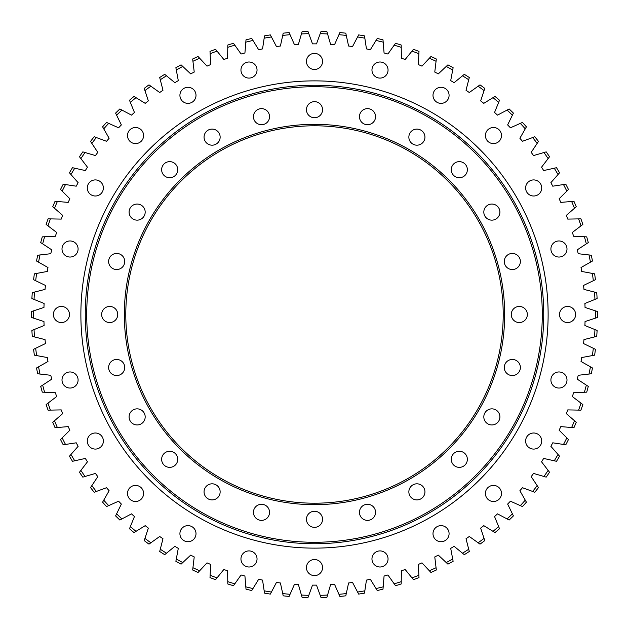 <?xml version="1.0" encoding="UTF-8"?>
<svg xmlns="http://www.w3.org/2000/svg" width="629" height="629" viewBox="0 0 629 629"><rect width="100%" height="100%" fill="white"/><g stroke="black" fill="none" stroke-linecap="round" stroke-linejoin="round"><path stroke-width="0.94" d="M327.567 595.065L330.587 584.656A270.627 270.627 0 0 0 334.565 584.388L338.945 594.303A280.872 280.872 0 0 0 346.28 593.572L348.592 582.973A270.627 270.627 0 0 0 352.547 582.446L357.579 592.046A280.872 280.872 0 0 0 364.844 590.82L366.448 580.095A270.627 270.627 0 0 0 370.355 579.301L376.024 588.547A280.872 280.872 0 0 0 383.187 586.841L384.075 576.038A270.627 270.627 0 0 0 387.92 574.985L394.186 583.83A280.872 280.872 0 0 0 401.223 581.644L401.388 570.802A270.627 270.627 0 0 0 405.155 569.497L412.003 577.902A280.872 280.872 0 0 0 418.875 575.26L418.316 564.425A270.627 270.627 0 0 0 421.98 562.869L429.379 570.802A280.872 280.872 0 0 0 436.062 567.704L434.773 556.932A270.627 270.627 0 0 0 438.334 555.14L446.236 562.562A280.872 280.872 0 0 0 452.699 559.016L450.702 548.362A270.627 270.627 0 0 0 454.13 546.326L462.512 553.206A280.872 280.872 0 0 0 468.723 549.243L466.018 538.739A270.627 270.627 0 0 0 469.305 536.482L478.126 542.788A280.872 280.872 0 0 0 484.055 538.416L480.65 528.124A270.627 270.627 0 0 0 483.787 525.647L493.01 531.348A280.872 280.872 0 0 0 498.64 526.591L494.551 516.543A270.627 270.627 0 0 0 497.508 513.869L507.092 518.941A280.872 280.872 0 0 0 512.391 513.822L507.642 504.073A270.627 270.627 0 0 0 510.418 501.203L520.317 505.622A280.872 280.872 0 0 0 525.262 500.157L519.876 490.746A270.627 270.627 0 0 0 522.447 487.703L532.629 491.446A280.872 280.872 0 0 0 537.19 485.667L531.191 476.633A270.627 270.627 0 0 0 533.557 473.425L543.959 476.483A280.872 280.872 0 0 0 548.126 470.406L541.538 461.796A270.627 270.627 0 0 0 543.676 458.439L554.267 460.798A280.872 280.872 0 0 0 558.017 454.452L550.862 446.307A270.627 270.627 0 0 0 552.781 442.808L563.498 444.451A280.872 280.872 0 0 0 566.823 437.878L559.142 430.22A270.627 270.627 0 0 0 560.816 426.604L571.627 427.531A280.872 280.872 0 0 0 574.497 420.746L566.328 413.623A270.627 270.627 0 0 0 567.759 409.904L578.601 410.108A280.872 280.872 0 0 0 581.015 403.142L572.382 396.584A270.627 270.627 0 0 0 573.562 392.771L584.396 392.252A280.872 280.872 0 0 0 586.338 385.145L577.288 379.177A270.627 270.627 0 0 0 578.216 375.293L588.988 374.051A280.872 280.872 0 0 0 590.45 366.833L581.023 361.478A270.627 270.627 0 0 0 581.683 357.547L592.353 355.582A280.872 280.872 0 0 0 593.336 348.285L583.563 343.576A270.627 270.627 0 0 0 583.964 339.605L594.476 336.932A280.872 280.872 0 0 0 594.963 329.58L584.907 325.539A270.627 270.627 0 0 0 585.041 321.553L595.349 318.188A280.872 280.872 0 0 0 595.349 310.812L585.041 307.447A270.627 270.627 0 0 0 584.907 303.461L594.963 299.42A280.872 280.872 0 0 0 594.476 292.068L583.964 289.395A270.627 270.627 0 0 0 583.563 285.424L593.336 280.715A280.872 280.872 0 0 0 592.353 273.418L581.683 271.453A270.627 270.627 0 0 0 581.023 267.522L590.45 262.167A280.872 280.872 0 0 0 588.988 254.949L578.216 253.707A270.627 270.627 0 0 0 577.288 249.823L586.338 243.855A280.872 280.872 0 0 0 584.396 236.748L573.562 236.229A270.627 270.627 0 0 0 572.382 232.416L581.015 225.858A280.872 280.872 0 0 0 578.601 218.892L567.759 219.096A270.627 270.627 0 0 0 566.328 215.377L574.497 208.254A280.872 280.872 0 0 0 571.627 201.469L560.816 202.396A270.627 270.627 0 0 0 559.142 198.78L566.823 191.122A280.872 280.872 0 0 0 563.498 184.549L552.781 186.192A270.627 270.627 0 0 0 550.862 182.693L558.017 174.548A280.872 280.872 0 0 0 554.267 168.202L543.676 170.561A270.627 270.627 0 0 0 541.538 167.204L548.126 158.594A280.872 280.872 0 0 0 543.959 152.517L533.557 155.575A270.627 270.627 0 0 0 531.191 152.367L537.19 143.333A280.872 280.872 0 0 0 532.629 137.554L522.447 141.297A270.627 270.627 0 0 0 519.876 138.254L525.262 128.843A280.872 280.872 0 0 0 520.317 123.378L510.418 127.797A270.627 270.627 0 0 0 507.642 124.927L512.391 115.178A280.872 280.872 0 0 0 507.092 110.059L497.508 115.131A270.627 270.627 0 0 0 494.551 112.457L498.64 102.409A280.872 280.872 0 0 0 493.01 97.652L483.787 103.353A270.627 270.627 0 0 0 480.658 100.876L484.055 90.584A280.872 280.872 0 0 0 478.126 86.212L469.305 92.518A270.627 270.627 0 0 0 466.018 90.261L468.723 79.757A280.872 280.872 0 0 0 462.512 75.794L454.13 82.674A270.627 270.627 0 0 0 450.702 80.638L452.699 69.984A280.872 280.872 0 0 0 446.236 66.438L438.334 73.86A270.627 270.627 0 0 0 434.773 72.068L436.062 61.296A280.872 280.872 0 0 0 429.379 58.198L421.988 66.131A270.627 270.627 0 0 0 418.316 64.575L418.875 53.74A280.872 280.872 0 0 0 412.003 51.098L405.155 59.503A270.627 270.627 0 0 0 401.388 58.198L401.223 47.356A280.872 280.872 0 0 0 394.186 45.17L387.92 54.015A270.627 270.627 0 0 0 384.075 52.962L383.187 42.159A280.872 280.872 0 0 0 376.024 40.453L370.355 49.699A270.627 270.627 0 0 0 366.448 48.905L364.844 38.18A280.872 280.872 0 0 0 357.579 36.954L352.547 46.554A270.627 270.627 0 0 0 348.592 46.027L346.28 35.428A280.872 280.872 0 0 0 338.945 34.697L334.565 44.612A270.627 270.627 0 0 0 330.587 44.344L327.567 33.935A280.872 280.872 0 0 0 320.2 33.683L316.497 43.873A270.627 270.627 0 0 0 312.503 43.873L308.8 33.683A280.872 280.872 0 0 0 301.433 33.935L298.413 44.344A270.627 270.627 0 0 0 294.435 44.612L290.055 34.697A280.872 280.872 0 0 0 282.72 35.428L280.408 46.027A270.627 270.627 0 0 0 276.453 46.554L271.421 36.954A280.872 280.872 0 0 0 264.156 38.18L262.552 48.905A270.627 270.627 0 0 0 258.645 49.699L252.976 40.453A280.872 280.872 0 0 0 245.813 42.159L244.925 52.962A270.627 270.627 0 0 0 241.08 54.015L234.814 45.17A280.872 280.872 0 0 0 227.777 47.356L227.612 58.198A270.627 270.627 0 0 0 223.845 59.503L216.997 51.098A280.872 280.872 0 0 0 210.125 53.74L210.684 64.575A270.627 270.627 0 0 0 207.02 66.131L199.621 58.198A280.872 280.872 0 0 0 192.938 61.296L194.227 72.068A270.627 270.627 0 0 0 190.666 73.86L182.764 66.438A280.872 280.872 0 0 0 176.301 69.984L178.298 80.638A270.627 270.627 0 0 0 174.87 82.674L166.488 75.794A280.872 280.872 0 0 0 160.277 79.757L162.982 90.261A270.627 270.627 0 0 0 159.695 92.518L150.874 86.212A280.872 280.872 0 0 0 144.945 90.584L148.35 100.876A270.627 270.627 0 0 0 145.213 103.353L135.99 97.652A280.872 280.872 0 0 0 130.36 102.409L134.449 112.457A270.627 270.627 0 0 0 131.492 115.131L121.908 110.059A280.872 280.872 0 0 0 116.609 115.178L121.358 124.927A270.627 270.627 0 0 0 118.582 127.797L108.683 123.378A280.872 280.872 0 0 0 103.738 128.843L109.124 138.254A270.627 270.627 0 0 0 106.553 141.297L96.379 137.554A280.872 280.872 0 0 0 91.81 143.333L97.809 152.367A270.627 270.627 0 0 0 95.443 155.575L85.041 152.517A280.872 280.872 0 0 0 80.874 158.594L87.462 167.204A270.627 270.627 0 0 0 85.324 170.561L74.733 168.202A280.872 280.872 0 0 0 70.983 174.548L78.138 182.693A270.627 270.627 0 0 0 76.219 186.192L65.502 184.549A280.872 280.872 0 0 0 62.177 191.122L69.858 198.78A270.627 270.627 0 0 0 68.184 202.396L57.373 201.469A280.872 280.872 0 0 0 54.503 208.254L62.672 215.377A270.627 270.627 0 0 0 61.241 219.096L50.399 218.892A280.872 280.872 0 0 0 47.985 225.858L56.618 232.416A270.627 270.627 0 0 0 55.438 236.229L44.604 236.748A280.872 280.872 0 0 0 42.662 243.855L51.712 249.823A270.627 270.627 0 0 0 50.784 253.707L40.012 254.949A280.872 280.872 0 0 0 38.55 262.167L47.977 267.522A270.627 270.627 0 0 0 47.317 271.453L36.647 273.418A280.872 280.872 0 0 0 35.664 280.715L45.437 285.424A270.627 270.627 0 0 0 45.036 289.395L34.524 292.068A280.872 280.872 0 0 0 34.037 299.42L44.093 303.461A270.627 270.627 0 0 0 43.959 307.447L33.651 310.812A280.872 280.872 0 0 0 33.651 318.188L43.959 321.553A270.627 270.627 0 0 0 44.093 325.539L34.037 329.58A280.872 280.872 0 0 0 34.524 336.932L45.036 339.605A270.627 270.627 0 0 0 45.437 343.576L35.664 348.285A280.872 280.872 0 0 0 36.647 355.582L47.317 357.547A270.627 270.627 0 0 0 47.977 361.478L38.55 366.833A280.872 280.872 0 0 0 40.012 374.051L50.784 375.293A270.627 270.627 0 0 0 51.712 379.177L42.662 385.145A280.872 280.872 0 0 0 44.604 392.252L55.438 392.771A270.627 270.627 0 0 0 56.618 396.584L47.985 403.142A280.872 280.872 0 0 0 50.399 410.108L61.241 409.904A270.627 270.627 0 0 0 62.672 413.623L54.503 420.746A280.872 280.872 0 0 0 57.373 427.531L68.184 426.604A270.627 270.627 0 0 0 69.858 430.22L62.177 437.878A280.872 280.872 0 0 0 65.502 444.451L76.219 442.808A270.627 270.627 0 0 0 78.138 446.307L70.983 454.452A280.872 280.872 0 0 0 74.733 460.798L85.324 458.439A270.627 270.627 0 0 0 87.462 461.796L80.874 470.406A280.872 280.872 0 0 0 85.041 476.483L95.443 473.425A270.627 270.627 0 0 0 97.809 476.633L91.81 485.667A280.872 280.872 0 0 0 96.371 491.446L106.553 487.703A270.627 270.627 0 0 0 109.124 490.746L103.738 500.157A280.872 280.872 0 0 0 108.683 505.622L118.582 501.203A270.627 270.627 0 0 0 121.358 504.065L116.609 513.822A280.872 280.872 0 0 0 121.908 518.941L131.492 513.869A270.627 270.627 0 0 0 134.449 516.543L130.36 526.591A280.872 280.872 0 0 0 135.99 531.348L145.213 525.647A270.627 270.627 0 0 0 148.342 528.124L144.945 538.416A280.872 280.872 0 0 0 150.874 542.788L159.695 536.482A270.627 270.627 0 0 0 162.982 538.739L160.277 549.243A280.872 280.872 0 0 0 166.488 553.206L174.87 546.326A270.627 270.627 0 0 0 178.298 548.362L176.301 559.016A280.872 280.872 0 0 0 182.764 562.562L190.666 555.14A270.627 270.627 0 0 0 194.227 556.932L192.938 567.704A280.872 280.872 0 0 0 199.621 570.802L207.012 562.869A270.627 270.627 0 0 0 210.684 564.425L210.125 575.26A280.872 280.872 0 0 0 216.997 577.902L223.845 569.497A270.627 270.627 0 0 0 227.612 570.802L227.777 581.644A280.872 280.872 0 0 0 234.814 583.83L241.08 574.985A270.627 270.627 0 0 0 244.925 576.038L245.813 586.841A280.872 280.872 0 0 0 252.976 588.547L258.645 579.301A270.627 270.627 0 0 0 262.552 580.095L264.156 590.82A280.872 280.872 0 0 0 271.421 592.046L276.453 582.446A270.627 270.627 0 0 0 280.408 582.973L282.72 593.572A280.872 280.872 0 0 0 290.055 594.303L294.435 584.388A270.627 270.627 0 0 0 298.413 584.656L301.433 595.065A280.872 280.872 0 0 0 308.8 595.317L312.503 585.127A270.627 270.627 0 0 0 314.5 585.127A270.627 270.627 0 0 0 316.497 585.127L320.2 595.317A280.872 280.872 0 0 0 327.567 595.065L326.923 597.291A283.066 283.066 0 0 1 320.994 597.487L320.2 595.317M187.961 525.624A8.043 8.043 0 0 0 179.918 533.667A8.043 8.043 0 0 0 187.961 541.718A8.043 8.043 0 0 0 196.004 533.667A8.043 8.043 0 0 0 187.961 525.624M135.549 485.407A8.043 8.043 0 0 0 127.498 493.451A8.043 8.043 0 0 0 135.549 501.502A8.043 8.043 0 0 0 143.593 493.451A8.043 8.043 0 0 0 135.549 485.407M95.333 432.996A8.043 8.043 0 0 0 87.282 441.039A8.043 8.043 0 0 0 95.333 449.082A8.043 8.043 0 0 0 103.376 441.039A8.043 8.043 0 0 0 95.333 432.996M70.047 371.959A8.043 8.043 0 0 0 62.004 380.002A8.043 8.043 0 0 0 70.047 388.046A8.043 8.043 0 0 0 78.09 380.002A8.043 8.043 0 0 0 70.047 371.959M61.422 306.457A8.043 8.043 0 0 0 53.379 314.5A8.043 8.043 0 0 0 61.422 322.543A8.043 8.043 0 0 0 69.473 314.5A8.043 8.043 0 0 0 61.422 306.457M70.047 240.954A8.043 8.043 0 0 0 62.004 248.998A8.043 8.043 0 0 0 70.047 257.041A8.043 8.043 0 0 0 78.09 248.998A8.043 8.043 0 0 0 70.047 240.954M95.333 179.918A8.043 8.043 0 0 0 87.282 187.961A8.043 8.043 0 0 0 95.333 196.004A8.043 8.043 0 0 0 103.376 187.961A8.043 8.043 0 0 0 95.333 179.918M135.549 127.498A8.043 8.043 0 0 0 127.498 135.549A8.043 8.043 0 0 0 135.549 143.593A8.043 8.043 0 0 0 143.593 135.549A8.043 8.043 0 0 0 135.549 127.498M187.961 87.282A8.043 8.043 0 0 0 179.918 95.333A8.043 8.043 0 0 0 187.961 103.376A8.043 8.043 0 0 0 196.004 95.333A8.043 8.043 0 0 0 187.961 87.282M248.998 62.004A8.043 8.043 0 0 0 240.954 70.047A8.043 8.043 0 0 0 248.998 78.09A8.043 8.043 0 0 0 257.041 70.047A8.043 8.043 0 0 0 248.998 62.004M314.5 53.379A8.043 8.043 0 0 0 306.457 61.422A8.043 8.043 0 0 0 314.5 69.473A8.043 8.043 0 0 0 322.543 61.422A8.043 8.043 0 0 0 314.5 53.379M380.002 62.004A8.043 8.043 0 0 0 371.959 70.047A8.043 8.043 0 0 0 380.002 78.09A8.043 8.043 0 0 0 388.046 70.047A8.043 8.043 0 0 0 380.002 62.004M441.039 87.282A8.043 8.043 0 0 0 432.996 95.333A8.043 8.043 0 0 0 441.039 103.376A8.043 8.043 0 0 0 449.082 95.333A8.043 8.043 0 0 0 441.039 87.282M493.451 127.498A8.043 8.043 0 0 0 485.407 135.549A8.043 8.043 0 0 0 493.451 143.593A8.043 8.043 0 0 0 501.502 135.549A8.043 8.043 0 0 0 493.451 127.498M533.667 179.918A8.043 8.043 0 0 0 525.624 187.961A8.043 8.043 0 0 0 533.667 196.004A8.043 8.043 0 0 0 541.718 187.961A8.043 8.043 0 0 0 533.667 179.918M558.953 240.954A8.043 8.043 0 0 0 550.91 248.998A8.043 8.043 0 0 0 558.953 257.041A8.043 8.043 0 0 0 566.996 248.998A8.043 8.043 0 0 0 558.953 240.954M567.578 306.457A8.043 8.043 0 0 0 559.527 314.5A8.043 8.043 0 0 0 567.578 322.543A8.043 8.043 0 0 0 575.621 314.5A8.043 8.043 0 0 0 567.578 306.457M558.953 371.959A8.043 8.043 0 0 0 550.91 380.002A8.043 8.043 0 0 0 558.953 388.046A8.043 8.043 0 0 0 566.996 380.002A8.043 8.043 0 0 0 558.953 371.959M533.667 432.996A8.043 8.043 0 0 0 525.624 441.039A8.043 8.043 0 0 0 533.667 449.082A8.043 8.043 0 0 0 541.718 441.039A8.043 8.043 0 0 0 533.667 432.996M493.451 485.407A8.043 8.043 0 0 0 485.407 493.451A8.043 8.043 0 0 0 493.451 501.502A8.043 8.043 0 0 0 501.502 493.451A8.043 8.043 0 0 0 493.451 485.407M441.039 525.624A8.043 8.043 0 0 0 432.996 533.667A8.043 8.043 0 0 0 441.039 541.718A8.043 8.043 0 0 0 449.082 533.667A8.043 8.043 0 0 0 441.039 525.624M380.002 550.91A8.043 8.043 0 0 0 371.959 558.953A8.043 8.043 0 0 0 380.002 566.996A8.043 8.043 0 0 0 388.046 558.953A8.043 8.043 0 0 0 380.002 550.91M248.998 550.91A8.043 8.043 0 0 0 240.954 558.953A8.043 8.043 0 0 0 248.998 566.996A8.043 8.043 0 0 0 257.041 558.953A8.043 8.043 0 0 0 248.998 550.91M314.5 559.527A8.043 8.043 0 0 0 306.457 567.578A8.043 8.043 0 0 0 314.5 575.621A8.043 8.043 0 0 0 322.543 567.578A8.043 8.043 0 0 0 314.5 559.527M594.476 292.068L596.717 292.634A283.066 283.066 0 0 1 597.118 298.555L594.963 299.42M595.349 310.812L597.55 311.536A283.066 283.066 0 0 1 597.55 317.464L595.349 318.188M594.963 329.58L597.118 330.445A283.066 283.066 0 0 1 596.717 336.366L594.476 336.932M593.336 348.285L595.419 349.292A283.066 283.066 0 0 1 594.633 355.165L592.353 355.582M590.45 366.833L592.471 367.973A283.066 283.066 0 0 1 591.291 373.783L588.988 374.051M586.338 385.145L588.28 386.418A283.066 283.066 0 0 1 586.708 392.142L584.396 392.252M581.015 403.142L582.863 404.549A283.066 283.066 0 0 1 580.913 410.147L578.601 410.108M574.497 420.746L576.25 422.271A283.066 283.066 0 0 1 573.931 427.728L571.627 427.531M566.823 437.878L568.467 439.514A283.066 283.066 0 0 1 565.793 444.805L563.498 444.451M558.017 454.452L559.551 456.198A283.066 283.066 0 0 1 556.523 461.301L554.267 460.798M548.126 470.406L549.534 472.245A283.066 283.066 0 0 1 546.184 477.136L543.959 476.483M537.19 485.667L538.471 487.593A283.066 283.066 0 0 1 534.799 492.248L532.629 491.446M498.64 526.591L499.512 528.737A283.066 283.066 0 0 1 494.984 532.566L493.01 531.348M525.262 500.157L526.41 502.17A283.066 283.066 0 0 1 522.44 506.565L520.317 505.622M512.391 513.822L513.406 515.906A283.066 283.066 0 0 1 509.144 520.026L507.092 518.941M484.055 538.416L484.786 540.618A283.066 283.066 0 0 1 480.013 544.132L478.126 542.788M468.723 549.243L469.305 551.484A283.066 283.066 0 0 1 464.304 554.676L462.512 553.206M452.699 559.016L453.132 561.296A283.066 283.066 0 0 1 447.927 564.142L446.236 562.562M436.062 567.704L436.337 570.008A283.066 283.066 0 0 1 430.959 572.5L429.379 570.802M418.875 575.26L419 577.571A283.066 283.066 0 0 1 413.465 579.702L412.003 577.902M401.223 581.644L401.192 583.964A283.066 283.066 0 0 1 395.531 585.717L394.186 583.83M383.187 586.841L382.998 589.153A283.066 283.066 0 0 1 377.235 590.529L376.024 588.547M364.844 590.82L364.506 593.116A283.066 283.066 0 0 1 358.656 594.098L357.579 592.046M301.433 33.935L302.077 31.709A283.066 283.066 0 0 1 308.006 31.513L308.8 33.683M320.2 33.683L320.994 31.513A283.066 283.066 0 0 1 326.923 31.709L327.567 33.935M338.945 34.697L339.88 32.574A283.066 283.066 0 0 1 345.785 33.172L346.28 35.428M357.579 36.954L358.656 34.902A283.066 283.066 0 0 1 364.506 35.884L364.844 38.18M376.024 40.453L377.235 38.471A283.066 283.066 0 0 1 382.998 39.847L383.187 42.159M394.186 45.17L395.531 43.283A283.066 283.066 0 0 1 401.192 45.036L401.223 47.356M412.003 51.098L413.465 49.298A283.066 283.066 0 0 1 419 51.429L418.875 53.74M429.379 58.198L430.959 56.5A283.066 283.066 0 0 1 436.337 58.992L436.062 61.296M446.236 66.438L447.927 64.858A283.066 283.066 0 0 1 453.132 67.704L452.699 69.984M493.01 97.652L494.984 96.434A283.066 283.066 0 0 1 499.512 100.263L498.64 102.409M478.126 86.212L480.013 84.868A283.066 283.066 0 0 1 484.786 88.382L484.055 90.584M462.512 75.794L464.304 74.324A283.066 283.066 0 0 1 469.305 77.516L468.723 79.757M520.317 123.378L522.44 122.435A283.066 283.066 0 0 1 526.41 126.83L525.262 128.843M507.092 110.059L509.144 108.974A283.066 283.066 0 0 1 513.406 113.094L512.391 115.178M532.629 137.554L534.799 136.752A283.066 283.066 0 0 1 538.471 141.407L537.19 143.333M543.959 152.517L546.184 151.864A283.066 283.066 0 0 1 549.534 156.755L548.126 158.594M554.267 168.202L556.523 167.699A283.066 283.066 0 0 1 559.551 172.802L558.017 174.548M563.498 184.549L565.793 184.195A283.066 283.066 0 0 1 568.467 189.486L566.823 191.122M571.627 201.469L573.931 201.272A283.066 283.066 0 0 1 576.25 206.729L574.497 208.254M578.601 218.892L580.913 218.853A283.066 283.066 0 0 1 582.863 224.451L581.015 225.858M584.396 236.748L586.708 236.858A283.066 283.066 0 0 1 588.28 242.582L586.338 243.855M588.988 254.949L591.291 255.217A283.066 283.066 0 0 1 592.471 261.027L590.45 262.167M592.353 273.418L594.633 273.835A283.066 283.066 0 0 1 595.419 279.708L593.336 280.715M33.651 318.188L31.45 317.464A283.066 283.066 0 0 1 31.45 311.536L33.651 310.812M34.037 299.42L31.882 298.555A283.066 283.066 0 0 1 32.283 292.634L34.524 292.068M35.664 280.715L33.581 279.708A283.066 283.066 0 0 1 34.367 273.835L36.647 273.418M38.55 262.167L36.529 261.027A283.066 283.066 0 0 1 37.709 255.217L40.012 254.949M42.662 243.855L40.72 242.582A283.066 283.066 0 0 1 42.292 236.858L44.604 236.748M47.985 225.858L46.137 224.451A283.066 283.066 0 0 1 48.087 218.853L50.399 218.892M54.503 208.254L52.75 206.729A283.066 283.066 0 0 1 55.069 201.272L57.373 201.469M62.177 191.122L60.533 189.486A283.066 283.066 0 0 1 63.207 184.195L65.502 184.549M70.983 174.548L69.449 172.802A283.066 283.066 0 0 1 72.477 167.699L74.733 168.202M103.738 128.843L102.59 126.83A283.066 283.066 0 0 1 106.56 122.435L108.683 123.378M91.81 143.333L90.529 141.407A283.066 283.066 0 0 1 94.201 136.752L96.379 137.554M80.874 158.594L79.466 156.755A283.066 283.066 0 0 1 82.824 151.864L85.041 152.517M130.36 102.409L129.488 100.263A283.066 283.066 0 0 1 134.016 96.434L135.99 97.652M116.609 115.178L115.594 113.094A283.066 283.066 0 0 1 119.856 108.974L121.908 110.059M144.945 90.584L144.214 88.382A283.066 283.066 0 0 1 148.987 84.868L150.874 86.212M160.277 79.757L159.695 77.516A283.066 283.066 0 0 1 164.696 74.324L166.488 75.794M176.301 69.984L175.868 67.704A283.066 283.066 0 0 1 181.073 64.858L182.764 66.438M192.938 61.296L192.663 58.992A283.066 283.066 0 0 1 198.041 56.5L199.621 58.198M210.125 53.74L210 51.429A283.066 283.066 0 0 1 215.535 49.298L216.997 51.098M227.777 47.356L227.808 45.036A283.066 283.066 0 0 1 233.469 43.283L234.814 45.17M245.813 42.159L246.002 39.847A283.066 283.066 0 0 1 251.765 38.471L252.976 40.453M264.156 38.18L264.494 35.884A283.066 283.066 0 0 1 270.344 34.902L271.421 36.954M282.72 35.428L283.215 33.172A283.066 283.066 0 0 1 289.12 32.574L290.055 34.697M308.8 595.317L308.006 597.487A283.066 283.066 0 0 1 302.077 597.291L301.433 595.065M290.055 594.303L289.12 596.426A283.066 283.066 0 0 1 283.215 595.828L282.72 593.572M271.421 592.046L270.344 594.098A283.066 283.066 0 0 1 264.494 593.116L264.156 590.82M252.976 588.547L251.765 590.529A283.066 283.066 0 0 1 246.002 589.153L245.813 586.841M234.814 583.83L233.469 585.717A283.066 283.066 0 0 1 227.808 583.964L227.777 581.644M216.997 577.902L215.535 579.702A283.066 283.066 0 0 1 210 577.571L210.125 575.26M199.621 570.802L198.041 572.5A283.066 283.066 0 0 1 192.663 570.008L192.938 567.704M182.764 562.562L181.073 564.142A283.066 283.066 0 0 1 175.868 561.296L176.301 559.016M166.488 553.206L164.696 554.676A283.066 283.066 0 0 1 159.695 551.484L160.277 549.243M121.908 518.941L119.856 520.026A283.066 283.066 0 0 1 115.594 515.906L116.609 513.822M150.874 542.788L148.987 544.132A283.066 283.066 0 0 1 144.214 540.618L144.945 538.416M135.99 531.348L134.016 532.566A283.066 283.066 0 0 1 129.488 528.737L130.36 526.591M108.683 505.622L106.56 506.565A283.066 283.066 0 0 1 102.59 502.17L103.738 500.157M96.371 491.446L94.201 492.248A283.066 283.066 0 0 1 90.529 487.593L91.81 485.667M85.041 476.483L82.816 477.136A283.066 283.066 0 0 1 79.466 472.245L80.874 470.406M74.733 460.798L72.477 461.301A283.066 283.066 0 0 1 69.449 456.198L70.983 454.452M65.502 444.451L63.207 444.805A283.066 283.066 0 0 1 60.533 439.514L62.177 437.878M57.373 427.531L55.069 427.728A283.066 283.066 0 0 1 52.75 422.271L54.503 420.746M50.399 410.108L48.087 410.147A283.066 283.066 0 0 1 46.137 404.549L47.985 403.142M44.604 392.252L42.292 392.142A283.066 283.066 0 0 1 40.72 386.418L42.662 385.145M40.012 374.051L37.709 373.783A283.066 283.066 0 0 1 36.529 367.973L38.55 366.833M36.647 355.582L34.367 355.165A283.066 283.066 0 0 1 33.581 349.292L35.664 348.285M34.524 336.932L32.283 336.366A283.066 283.066 0 0 1 31.882 330.445L34.037 329.58M346.28 593.572L345.785 595.828A283.066 283.066 0 0 1 339.88 596.426L338.945 594.303M141.439 239.256L140.353 241.795M140.196 242.181L140.44 241.607M466.191 202.247L464.532 200.038M464.281 199.708L464.658 200.203M335.862 501.997L338.606 501.667M339.023 501.612L338.402 501.69M212.099 483.819A8.043 8.043 0 0 0 204.055 491.862A8.043 8.043 0 0 0 212.099 499.906A8.043 8.043 0 0 0 220.142 491.862A8.043 8.043 0 0 0 212.099 483.819M169.681 451.268A8.043 8.043 0 0 0 161.637 459.319A8.043 8.043 0 0 0 169.681 467.363A8.043 8.043 0 0 0 177.732 459.319A8.043 8.043 0 0 0 169.681 451.268M137.138 408.858A8.043 8.043 0 0 0 129.094 416.901A8.043 8.043 0 0 0 137.138 424.945A8.043 8.043 0 0 0 145.181 416.901A8.043 8.043 0 0 0 137.138 408.858M116.68 359.458A8.043 8.043 0 0 0 108.628 367.509A8.043 8.043 0 0 0 116.68 375.552A8.043 8.043 0 0 0 124.723 367.509A8.043 8.043 0 0 0 116.68 359.458M109.698 306.457A8.043 8.043 0 0 0 101.654 314.5A8.043 8.043 0 0 0 109.698 322.543A8.043 8.043 0 0 0 117.741 314.5A8.043 8.043 0 0 0 109.698 306.457M116.68 253.448A8.043 8.043 0 0 0 108.628 261.491A8.043 8.043 0 0 0 116.68 269.542A8.043 8.043 0 0 0 124.723 261.491A8.043 8.043 0 0 0 116.68 253.448M137.138 204.055A8.043 8.043 0 0 0 129.094 212.099A8.043 8.043 0 0 0 137.138 220.142A8.043 8.043 0 0 0 145.181 212.099A8.043 8.043 0 0 0 137.138 204.055M169.681 161.637A8.043 8.043 0 0 0 161.637 169.681A8.043 8.043 0 0 0 169.681 177.732A8.043 8.043 0 0 0 177.732 169.681A8.043 8.043 0 0 0 169.681 161.637M212.099 129.094A8.043 8.043 0 0 0 204.055 137.138A8.043 8.043 0 0 0 212.099 145.181A8.043 8.043 0 0 0 220.142 137.138A8.043 8.043 0 0 0 212.099 129.094M261.491 108.628A8.043 8.043 0 0 0 253.448 116.68A8.043 8.043 0 0 0 261.491 124.723A8.043 8.043 0 0 0 269.542 116.68A8.043 8.043 0 0 0 261.491 108.628M314.5 101.654A8.043 8.043 0 0 0 306.457 109.698A8.043 8.043 0 0 0 314.5 117.741A8.043 8.043 0 0 0 322.543 109.698A8.043 8.043 0 0 0 314.5 101.654M367.509 108.628A8.043 8.043 0 0 0 359.458 116.68A8.043 8.043 0 0 0 367.509 124.723A8.043 8.043 0 0 0 375.552 116.68A8.043 8.043 0 0 0 367.509 108.628M416.901 129.094A8.043 8.043 0 0 0 408.858 137.138A8.043 8.043 0 0 0 416.901 145.181A8.043 8.043 0 0 0 424.945 137.138A8.043 8.043 0 0 0 416.901 129.094M459.319 161.637A8.043 8.043 0 0 0 451.268 169.681A8.043 8.043 0 0 0 459.319 177.732A8.043 8.043 0 0 0 467.363 169.681A8.043 8.043 0 0 0 459.319 161.637M491.862 204.055A8.043 8.043 0 0 0 483.819 212.099A8.043 8.043 0 0 0 491.862 220.142A8.043 8.043 0 0 0 499.906 212.099A8.043 8.043 0 0 0 491.862 204.055M512.321 253.448A8.043 8.043 0 0 0 504.277 261.491A8.043 8.043 0 0 0 512.321 269.542A8.043 8.043 0 0 0 520.372 261.491A8.043 8.043 0 0 0 512.321 253.448M519.302 306.457A8.043 8.043 0 0 0 511.259 314.5A8.043 8.043 0 0 0 519.302 322.543A8.043 8.043 0 0 0 527.346 314.5A8.043 8.043 0 0 0 519.302 306.457M512.321 359.458A8.043 8.043 0 0 0 504.277 367.509A8.043 8.043 0 0 0 512.321 375.552A8.043 8.043 0 0 0 520.372 367.509A8.043 8.043 0 0 0 512.321 359.458M491.862 408.858A8.043 8.043 0 0 0 483.819 416.901A8.043 8.043 0 0 0 491.862 424.945A8.043 8.043 0 0 0 499.906 416.901A8.043 8.043 0 0 0 491.862 408.858M459.319 451.268A8.043 8.043 0 0 0 451.268 459.319A8.043 8.043 0 0 0 459.319 467.363A8.043 8.043 0 0 0 467.363 459.319A8.043 8.043 0 0 0 459.319 451.268M416.901 483.819A8.043 8.043 0 0 0 408.858 491.862A8.043 8.043 0 0 0 416.901 499.906A8.043 8.043 0 0 0 424.945 491.862A8.043 8.043 0 0 0 416.901 483.819M367.509 504.277A8.043 8.043 0 0 0 359.458 512.321A8.043 8.043 0 0 0 367.509 520.372A8.043 8.043 0 0 0 375.552 512.321A8.043 8.043 0 0 0 367.509 504.277M261.491 504.277A8.043 8.043 0 0 0 253.448 512.321A8.043 8.043 0 0 0 261.491 520.372A8.043 8.043 0 0 0 269.542 512.321A8.043 8.043 0 0 0 261.491 504.277M314.5 511.259A8.043 8.043 0 0 0 306.457 519.302A8.043 8.043 0 0 0 314.5 527.346A8.043 8.043 0 0 0 322.543 519.302A8.043 8.043 0 0 0 314.5 511.259M314.5 504.67A190.17 190.17 0 0 1 124.33 314.5A190.17 190.17 0 0 1 314.5 124.33A190.17 190.17 0 0 1 504.67 314.5A190.17 190.17 0 0 1 314.5 504.67M140.589 241.237L141.226 239.743M314.5 503.208A188.708 188.708 0 0 1 125.792 314.5A188.708 188.708 0 0 1 314.5 125.792A188.708 188.708 0 0 1 503.208 314.5A188.708 188.708 0 0 1 314.5 503.208M314.5 542.277A227.777 227.777 0 0 0 542.277 314.5A227.777 227.777 0 0 0 314.5 86.723A227.777 227.777 0 0 0 86.723 314.5A227.777 227.777 0 0 0 314.5 542.277M464.902 200.525L465.877 201.823M338.009 501.738L336.397 501.934M85.261 314.5A229.239 229.239 0 0 0 314.5 543.739A229.239 229.239 0 0 0 543.739 314.5A229.239 229.239 0 0 0 314.5 85.261A229.239 229.239 0 0 0 85.261 314.5M80.874 314.5A233.626 233.626 0 0 0 314.5 548.126A233.626 233.626 0 0 0 548.126 314.5A233.626 233.626 0 0 0 314.5 80.874A233.626 233.626 0 0 0 80.874 314.5"/></g></svg>
